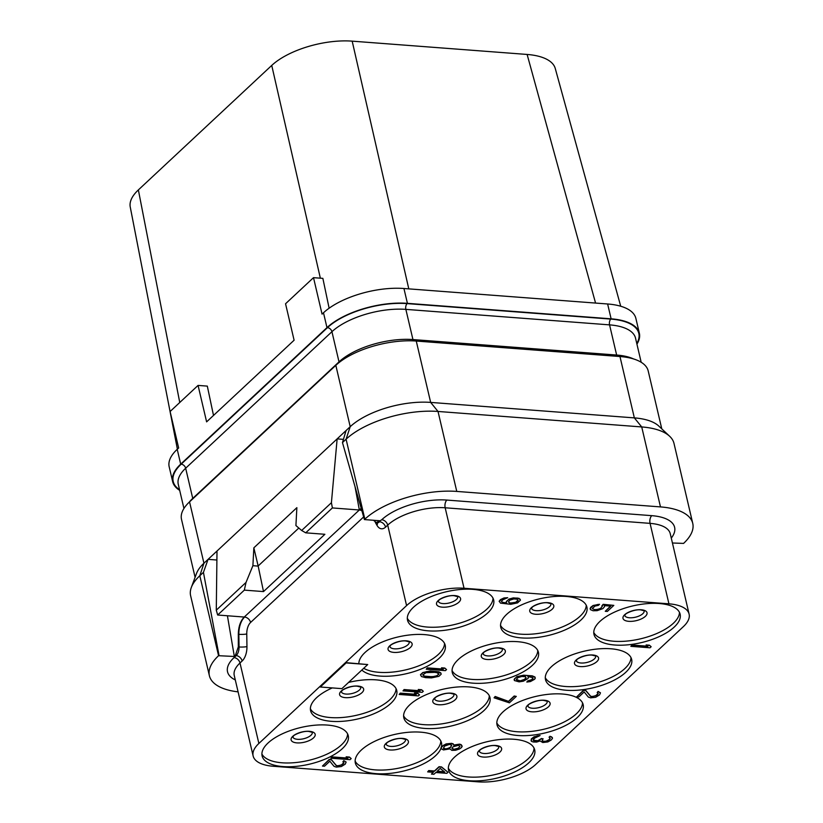 <?xml version="1.0" encoding="UTF-8"?>
<svg xmlns="http://www.w3.org/2000/svg" width="823" height="823" viewBox="0 0 823 823"><rect width="100%" height="100%" fill="white"/><g stroke="black" fill="none" stroke-linecap="round" stroke-linejoin="round"><path stroke-width="1.23" d="M636.93 344.148A59.945 25.523 166.8 0 0 639.358 333.243L635.881 318.408A59.945 25.523 166.8 0 0 607.631 303.985L403.939 288.503A59.945 25.523 166.8 0 0 323.49 312.781L322.06 314.119L313.512 277.66L285.55 303.759L294.099 340.218L206.614 421.87L198.065 385.411L170.104 411.51L178.653 447.969L177.223 449.307A59.945 25.523 166.8 0 0 169.188 466.826L172.665 481.661A59.945 25.523 166.8 0 0 179.692 490.343M179.753 402.498L138.367 189.918L271.734 65.428A59.945 25.523 -13.2 0 1 352.182 41.15L527.121 54.452A59.945 25.523 -13.2 0 1 555.258 68.474L620.717 306.238M177.387 449.152L130.25 207.026A59.945 25.523 -13.2 0 1 138.367 189.918M198.065 385.411L207.314 386.11L213.507 415.44M320.353 278.184L271.734 65.428M313.512 277.66L322.863 278.369L329.128 308.214M408.784 288.863L352.182 41.15M639.358 333.243A59.945 25.523 166.8 0 0 611.119 318.82L407.416 303.337A59.945 25.523 166.8 0 0 326.978 327.616L180.7 464.151A59.945 25.523 166.8 0 0 172.665 481.661M619.966 356.534L634.348 417.889L641.724 426.942A68.504 29.165 -13.2 0 1 669.675 436.293L658.812 426.077A59.945 25.523 166.8 0 0 634.348 417.889L430.655 402.406L416.263 341.051L619.966 356.534A59.945 25.523 166.8 0 1 648.205 370.957L661.785 428.876M416.263 341.051A59.945 25.523 166.8 0 0 335.825 365.33L189.547 501.865A59.945 25.523 166.8 0 0 181.513 519.375L195.092 577.293M335.825 365.33L350.207 426.684L346.082 439.204A68.504 29.165 -13.2 0 1 438.021 411.459L430.655 402.406A59.945 25.523 166.8 0 0 350.207 426.684L203.939 563.22A59.945 25.523 166.8 0 0 196.512 573.466L191.327 587.447A68.504 29.165 -13.2 0 1 199.814 575.74L218.568 655.705A68.504 29.165 -13.2 0 0 209.392 675.724L190.627 595.749A68.504 29.165 -13.2 0 1 191.327 587.447M456.775 491.424L660.478 506.906L641.724 426.942L438.021 411.459L456.775 491.424A68.504 29.165 -13.2 0 0 364.846 519.179L364.414 519.58L342.471 442.589L346.072 430.552M669.675 436.293A68.504 29.165 -13.2 0 1 673.996 443.422L692.75 523.387A68.504 29.165 -13.2 0 1 683.574 543.406L672.422 542.995M216.891 560.021L208.075 559.352L203.435 572.355L199.814 575.74L203.939 563.22L189.547 501.865M227.415 615.758L234.339 656.466L218.568 655.705M203.435 572.355L219 655.303M361.235 508.429L358.982 509.962L332.389 507.935L305.714 532.831L324.89 534.292L263.504 591.583L244.338 590.122L217.663 615.018L244.256 617.044C240.46 620.912 238.475 626.663 238.31 634.286L238.31 646.909L235.337 655.53L234.339 656.466M217.663 615.018L216.284 610.172L217.005 551.019M252.898 565.699L253.844 547.83L258.175 566.101L252.898 565.699L246.026 582.417L216.284 610.172M332.389 507.935L331.412 502.719L337.142 438.885L343.428 439.359M331.412 502.719L301.66 530.485L295.92 525.547L296.866 507.668L253.844 547.83M244.338 590.122L246.026 582.417M263.504 591.583L258.175 566.101M364.414 519.58L379.753 520.743L376.348 522.677L373.508 520.27M355.011 486.588L359.342 509.982L244.256 617.044M305.714 532.831L301.66 530.485M258.113 566.029L298.821 528.037M364.846 519.179L346.082 439.204L342.471 442.589M660.478 506.906A68.504 29.165 -13.2 0 1 692.75 523.387M238.094 691.865A68.504 29.165 -13.2 0 1 209.392 675.724M406.583 605.594L258.875 743.457A42.817 18.229 166.8 0 0 253.134 755.967A42.817 18.229 166.8 0 0 273.308 766.275L478.204 781.85A42.817 18.229 166.8 0 0 535.66 764.505L683.368 626.632A42.817 18.229 166.8 0 0 689.108 614.123A42.817 18.229 166.8 0 0 668.934 603.825L464.038 588.25A42.817 18.229 166.8 0 0 406.583 605.594L387.705 525.125L385.555 527.142A14.269 7.695 94.3 0 1 376.944 525.269L375.298 522.358M614.822 645.016A44.247 18.836 -13.2 0 1 593.98 634.379A44.247 18.836 -13.2 0 1 613.855 612.425A44.247 18.836 -13.2 0 1 659.285 603.526A44.247 18.836 -13.2 0 1 680.127 614.174A44.247 18.836 -13.2 0 1 660.252 636.117A44.247 18.836 -13.2 0 1 614.822 645.016M566.347 690.26A44.247 18.836 -13.2 0 1 545.505 679.623A44.247 18.836 -13.2 0 1 565.38 657.67A44.247 18.836 -13.2 0 1 610.81 648.771A44.247 18.836 -13.2 0 1 631.653 659.408A44.247 18.836 -13.2 0 1 611.777 681.362A44.247 18.836 -13.2 0 1 566.347 690.26M517.883 735.505A44.247 18.836 -13.2 0 1 497.03 724.857A44.247 18.836 -13.2 0 1 516.916 702.914A44.247 18.836 -13.2 0 1 562.335 694.015A44.247 18.836 -13.2 0 1 583.178 704.653A44.247 18.836 -13.2 0 1 563.302 726.606A44.247 18.836 -13.2 0 1 517.883 735.505M469.408 780.749A44.247 18.836 -13.2 0 1 448.566 770.102A44.247 18.836 -13.2 0 1 468.441 748.158A44.247 18.836 -13.2 0 1 513.861 739.249A44.247 18.836 -13.2 0 1 534.713 749.897A44.247 18.836 -13.2 0 1 514.838 771.84A44.247 18.836 -13.2 0 1 469.408 780.749M521.597 637.928A44.247 18.836 -13.2 0 1 500.754 627.291A44.247 18.836 -13.2 0 1 520.63 605.337A44.247 18.836 -13.2 0 1 566.059 596.438A44.247 18.836 -13.2 0 1 586.902 607.086A44.247 18.836 -13.2 0 1 567.026 629.029A44.247 18.836 -13.2 0 1 521.597 637.928M473.132 683.172A44.247 18.836 -13.2 0 1 452.28 672.535A44.247 18.836 -13.2 0 1 472.165 650.582A44.247 18.836 -13.2 0 1 517.585 641.683A44.247 18.836 -13.2 0 1 538.427 652.32A44.247 18.836 -13.2 0 1 518.552 674.274A44.247 18.836 -13.2 0 1 473.132 683.172M424.658 728.417A44.247 18.836 -13.2 0 1 403.815 717.769A44.247 18.836 -13.2 0 1 423.691 695.826A44.247 18.836 -13.2 0 1 469.11 686.927A44.247 18.836 -13.2 0 1 489.963 697.565A44.247 18.836 -13.2 0 1 470.087 719.518A44.247 18.836 -13.2 0 1 424.658 728.417M428.382 630.85A44.247 18.836 -13.2 0 1 407.529 620.203A44.247 18.836 -13.2 0 1 427.415 598.249A44.247 18.836 -13.2 0 1 472.834 589.35A44.247 18.836 -13.2 0 1 493.677 599.998A44.247 18.836 -13.2 0 1 473.801 621.941A44.247 18.836 -13.2 0 1 428.382 630.85M282.968 766.573A44.247 18.836 -13.2 0 1 262.115 755.925A44.247 18.836 -13.2 0 1 281.991 733.982A44.247 18.836 -13.2 0 1 327.42 725.073A44.247 18.836 -13.2 0 1 348.263 735.721A44.247 18.836 -13.2 0 1 328.387 757.674A44.247 18.836 -13.2 0 1 282.968 766.573M367.716 664.552L346.092 662.659L320.332 687.01L341.905 688.645L367.716 664.552L346.144 662.916L320.332 687.01M348.551 682.432A44.247 18.836 -13.2 0 1 375.895 679.839A44.247 18.836 -13.2 0 1 396.737 690.476A44.247 18.836 -13.2 0 1 376.862 712.43A44.247 18.836 -13.2 0 1 331.432 721.329A44.247 18.836 -13.2 0 1 310.59 710.681A44.247 18.836 -13.2 0 1 332.276 687.915M358.849 663.626A44.247 18.836 -13.2 0 1 380.73 642.681A44.247 18.836 -13.2 0 1 424.359 634.595A44.247 18.836 -13.2 0 1 445.212 645.242A44.247 18.836 -13.2 0 1 425.337 667.186A44.247 18.836 -13.2 0 1 379.907 676.084A44.247 18.836 -13.2 0 1 361.842 670.035M651.158 646.724L649.398 645.191L646.127 644.944L647.896 646.477L631.992 645.273L630.84 646.343L650.016 647.794L651.158 646.724L649.45 645.438L646.189 645.191M647.536 646.199L631.93 645.016L630.84 646.343M598.198 693.408L595.543 695.857L591.737 696.536L590.482 696.052L585.647 690.281L583.6 690.127L576.779 696.803L578.816 696.958L584.176 691.958L588.363 697.102L590.647 697.853L595.677 697.276L599.586 694.869L600.461 692.812L598.156 691.67L597.2 692.565L598.28 693.614L596.973 695.25L591.799 696.783L590.544 696.309L585.698 690.528L583.661 690.374L576.779 696.803M600.461 692.812L598.095 691.423L597.2 692.565M552.418 737.655L550.052 736.266L549.095 737.151L550.237 738.457L549.692 739.373L546.174 741.42L542.501 741.142L542.398 739.599L543.17 738.879L541.534 738.756L537.82 740.988L534.178 741.091L533.098 740.042L534.796 738.046L540.104 735.556L537.09 735.906L531.411 739.147L531.349 741.266L533.222 741.986L536.678 742.058L540.053 740.957L542.799 742.521L547.83 741.935L551.163 740.062L552.47 738.426L551.554 736.811L550.114 736.513L549.157 737.408M550.155 738.241L548.869 739.836L546.112 741.173L543.694 741.379L542.11 740.577M543.17 738.879L541.472 738.509L537.769 740.731L533.109 740.227M540.104 735.556L534.055 736.78L531.349 738.889L531.102 740.669M602.241 606.458L600.769 608.197L598.208 609.349L594.371 609.637L592.344 608.526M599.545 604.298L593.085 605.491L590.575 607.425L590.348 609.586L593.064 610.759L597.117 610.676L602.868 608.609L604.566 606.613L604.298 605.625L610.82 606.119L605.275 611.294L607.323 611.448L613.824 605.378L603.218 604.576L600.831 608.444L595.245 609.956L592.313 608.578L594.988 606.078L598.393 605.368L599.545 604.298L597.529 604.535L593.146 605.738L590.081 608.598M604.566 606.613L604.308 605.625M610.522 606.098L605.275 611.294M613.824 605.378L603.156 604.329L601.88 605.831M528.366 677.73L527.924 676.537L532.831 677.679L532.903 678.852L531.761 679.921L526.823 682.051L530.444 681.557L534.755 679.181L535.032 677.267L532.316 676.105L526.802 675.488L521.329 675.652L516.947 676.866L514.622 678.615L514.344 680.528L519.097 681.856L523.325 681.207L527.821 678.656L528.366 677.73L527.882 676.537M532.995 678.09L531.699 679.664L527.718 680.909L526.823 682.051M535.3 678.255L534.981 677.02L532.265 675.848L523.695 675.199L516.885 676.609L514.077 679.541M516.299 696.402L514.2 696.001L508.47 701.35L495.158 696.474L494.067 697.801L509.416 702.832L516.299 696.402L514.262 696.248L508.532 701.597L495.22 696.731L494.067 697.801M453.74 744.918L453.216 743.858L451.56 743.344L446.117 743.899L441.426 746.626L441.21 748.786L443.515 749.928L449.944 748.879L451.868 750.37L455.51 750.267L459.491 749.023L461.621 747.449L461.898 745.535L459.594 744.393L453.761 745.309L453.278 744.105L451.621 743.601L447.979 743.704L443.998 744.949L440.943 747.809M441.035 748.169A44.247 18.836 -13.2 0 1 376.183 773.661A44.247 18.836 -13.2 0 1 355.341 763.014A44.247 18.836 -13.2 0 1 375.216 741.07A44.247 18.836 -13.2 0 1 420.646 732.161A44.247 18.836 -13.2 0 1 441.488 742.809A44.247 18.836 -13.2 0 1 441.509 746.564M462.166 746.523L461.189 744.661L459.532 744.146L453.751 745.031M447.979 772.272L441.488 766.902L439.05 766.717L434.451 770.997L428.742 770.565L427.662 771.881L433.371 772.324L431.458 774.104L433.906 774.289L435.82 772.509L446.827 773.342L447.979 772.272L441.55 767.149L439.101 766.964L434.513 771.244L428.804 770.812L427.662 771.881M433.063 772.293L431.458 774.104M507.688 597.704L504.005 597.951L500.466 599.607L499.149 601.243L500.538 603.136L510.764 604.298L517.564 602.889L520.434 600.214L520.167 599.226L517.451 598.054L513.398 598.136L509.015 599.35L506.69 601.099L506.145 602.025L506.629 603.218L502.524 602.518L501.444 601.469L502.75 599.833L507.688 597.704L501.886 599L499.211 601.5M520.434 600.214L519.046 598.321L513.336 597.879L508.953 599.093L506.145 602.025M506.526 602.961L502.462 602.271L501.464 601.407M446.56 669.583L444.79 668.039L441.529 667.792L443.299 669.336L427.384 668.122L426.242 669.192L445.408 670.652L446.56 669.583L444.852 668.297L441.581 668.039M442.928 669.058L427.322 667.875L426.242 669.192M441.179 674.191L440.85 672.957L438.947 671.846L430.172 670.982L422.765 672.545L420.471 674.685L421.448 676.547L425.573 677.638L431.478 677.895L438.885 676.331L441.179 674.191L440.912 673.204L436.128 671.486L426.798 671.547L422.827 672.792L420.522 674.932M423.32 691.269L421.561 689.725L418.29 689.479L420.059 691.011L404.155 689.808L403.003 690.878L422.178 692.338L423.32 691.269L421.613 689.972L418.351 689.725M419.699 690.744L404.093 689.551L403.003 690.878M419.504 694.838L417.734 693.295L414.473 693.048L416.232 694.581L400.328 693.378L399.186 694.447L418.351 695.908L419.504 694.838L417.796 693.542L414.525 693.295M415.872 694.314L400.266 693.12L399.186 694.447M351.195 758.59L349.425 757.057L346.164 756.8L347.923 758.343L332.019 757.139L330.867 758.209L350.042 759.66L351.195 758.59L349.487 757.304L346.216 757.057M347.563 758.065L331.957 756.882L330.867 758.209M343.88 762.664L341.226 765.112L337.42 765.791L336.165 765.308L331.319 759.536L329.282 759.382L322.462 766.059L324.499 766.213L329.848 761.213L334.045 766.357L336.329 767.108L341.36 766.532L345.259 764.125L346.144 762.067L343.839 760.925L342.882 761.82L343.963 762.87L342.646 764.505L337.471 766.038L336.226 765.565L331.381 759.794L329.344 759.629L322.462 766.059M346.144 762.067L343.777 760.678L342.882 761.82M679.459 612.333A44.247 18.836 166.8 0 1 657.454 633.216A44.247 18.836 166.8 0 1 613.937 641.251A44.247 18.836 -13.2 0 1 593.764 632.434M595.564 303.07L527.121 54.452M630.984 657.577A44.247 18.836 166.8 0 1 608.979 678.461A44.247 18.836 166.8 0 1 565.463 686.495A44.247 18.836 -13.2 0 1 545.289 677.679M582.509 702.821A44.247 18.836 166.8 0 1 560.504 723.705A44.247 18.836 166.8 0 1 516.998 731.729A44.247 18.836 -13.2 0 1 496.825 722.923M534.034 748.066A44.247 18.836 166.8 0 1 512.04 768.949A44.247 18.836 166.8 0 1 468.524 776.974A44.247 18.836 -13.2 0 1 448.35 768.168M586.233 605.255A44.247 18.836 166.8 0 1 564.228 626.128A44.247 18.836 166.8 0 1 520.712 634.163A44.247 18.836 -13.2 0 1 500.538 625.346M537.758 650.489A44.247 18.836 166.8 0 1 515.754 671.373A44.247 18.836 166.8 0 1 472.248 679.407A44.247 18.836 -13.2 0 1 452.074 670.591M489.294 695.733A44.247 18.836 166.8 0 1 467.289 716.617A44.247 18.836 166.8 0 1 423.773 724.641A44.247 18.836 -13.2 0 1 403.599 715.835M440.819 740.978A44.247 18.836 166.8 0 1 418.814 761.861A44.247 18.836 166.8 0 1 375.298 769.886A44.247 18.836 -13.2 0 1 355.125 761.08M444.482 746.142L449.44 744.393L451.724 745.154L450.654 747.387L445.696 749.125L443.412 748.374L444.482 746.142M458.812 748.004L453.226 749.506L451.93 748.251L453.051 746.79L458.637 745.288L459.934 746.543L457.639 748.683M451.683 745.124L450.593 747.13L447.846 748.467L445.634 748.879L443.402 748.158M457.578 748.436L453.987 749.321L451.971 748.169M459.841 746.379L458.75 747.757M493.008 598.167A44.247 18.836 166.8 0 1 471.003 619.04A44.247 18.836 166.8 0 1 427.497 627.075A44.247 18.836 -13.2 0 1 407.323 618.258M444.543 643.401A44.247 18.836 166.8 0 1 422.538 664.284A44.247 18.836 166.8 0 1 379.022 672.319A44.247 18.836 -13.2 0 1 363.704 668.297M396.069 688.645A44.247 18.836 166.8 0 1 374.064 709.529A44.247 18.836 166.8 0 1 330.548 717.563A44.247 18.836 -13.2 0 1 310.374 708.747M347.594 733.89A44.247 18.836 166.8 0 1 325.589 754.773A44.247 18.836 166.8 0 1 282.083 762.798A44.247 18.836 -13.2 0 1 261.899 753.991M521.062 680.837L517.389 680.559L516.309 679.52L517.811 677.699L521.792 676.455L525.465 676.732L525.969 678.317L523.654 680.076L519.652 680.93M519.591 680.672L516.33 679.459M526.062 677.566L524.57 679.314L521 680.59M440.212 768.404L444.708 772.025L436.962 771.439L440.212 768.404M444.379 771.748L437.208 771.202M510.497 603.321L508.377 601.994L509.879 600.183L513.861 598.938L517.122 599.185L518.037 600.8L515.723 602.559L509.458 603.043M509.396 602.796L508.398 601.942M518.13 600.049L515.661 602.302L510.435 603.064M434.77 672.35L437.023 672.72L438.947 674.212L435.645 676.475L426.942 676.773L424.678 676.413L422.755 674.911L426.057 672.658L434.77 672.35M438.865 674.006L436.972 675.745L432.373 676.743L424.627 676.156L422.785 674.87M326.978 327.616L323.49 312.781M180.7 464.151L177.223 449.307M407.416 303.337L403.939 288.503M636.786 343.53A59.369 25.276 166.8 0 0 610.831 319.087L407.128 303.605A59.369 25.276 166.8 0 0 327.451 327.657L181.173 464.182A59.369 25.276 166.8 0 0 179.548 489.726M611.119 318.82L607.631 303.985M610.831 319.087A4.28 2.315 -85.7 0 0 609.565 324.869L405.862 309.376A55.09 23.456 166.8 0 0 331.936 331.7L185.659 468.225A55.09 23.456 166.8 0 0 178.272 484.325L183.941 508.48M407.128 303.605A4.28 2.315 -85.7 0 0 405.862 309.376L412.94 339.56A55.09 23.456 166.8 0 0 339.014 361.873A4.28 3.107 -133 0 1 339.107 362.521M641.179 362.274L635.521 338.119A55.09 23.456 166.8 0 0 609.565 324.869L616.643 355.042L412.94 339.56A4.28 2.315 -85.7 0 0 413.465 340.887M181.173 464.182A4.28 3.107 -133 0 1 185.659 468.225L192.736 498.399A4.28 3.107 -133 0 1 192.808 498.82M327.451 327.657A4.28 3.107 -133 0 1 331.936 331.7L339.014 361.873L192.736 498.399A55.09 23.456 166.8 0 0 189.228 502.164M633.638 358.972A55.09 23.456 166.8 0 0 616.643 355.042A4.28 2.315 -85.7 0 0 617.137 356.318M363.653 516.926L250.593 622.466A5.71 4.146 -133 0 0 244.616 617.065A17.129 9.238 -85.7 0 0 238.855 634.327L238.31 634.286M250.593 622.466A11.419 6.162 -85.7 0 0 246.756 633.967L246.951 646.6A14.269 7.695 94.3 0 1 242.147 660.992L239.997 662.999L258.875 743.457M238.31 646.909L239.061 646.971L238.855 634.327A5.71 0.802 179.1 0 0 246.756 633.967M361.287 508.604A17.129 9.238 -85.7 0 0 359.342 509.982A5.71 4.146 -133 0 1 361.925 510.857M671.28 538.098A48.526 20.657 166.8 0 0 651.754 515.661L446.858 500.075A48.526 20.657 166.8 0 0 381.738 519.735L378.745 521.679M246.951 646.6A5.71 0.802 179.1 0 1 239.061 646.971A8.559 4.619 94.3 0 1 236.18 655.602L235.337 655.53M242.147 660.992A5.71 4.146 -133 0 0 236.18 655.602L234.03 657.608A48.526 20.657 166.8 0 0 235.306 679.942M234.03 657.608A5.71 4.146 -133 0 1 239.997 662.999A42.817 18.229 166.8 0 0 234.257 675.508L253.134 755.967M689.108 614.123L670.241 533.664A42.817 18.229 166.8 0 0 650.067 523.366L668.934 603.825M651.754 515.661A5.71 3.076 -85.7 0 0 650.067 523.366L445.171 507.781L464.038 588.25M446.858 500.075A5.71 3.076 -85.7 0 0 445.171 507.781A42.817 18.229 166.8 0 0 387.705 525.125A5.71 4.146 -133 0 0 381.738 519.735M377.129 522.101L377.726 522.903L377.171 522.739A8.559 4.619 94.3 0 0 379.588 521.741A5.71 4.146 -133 0 1 385.555 527.142M377.387 522.77A5.71 3.745 -29.4 0 1 376.944 525.269M628.803 621.334A12.345 5.257 166.8 0 0 645.376 616.334A12.345 5.257 166.8 0 0 641.21 609.761A12.345 5.257 -13.2 0 0 624.636 614.76A12.345 5.257 -13.2 0 0 628.803 621.334M644.172 610.882A9.989 4.249 166.8 0 1 639.564 615.789A9.989 4.249 166.8 0 1 629.41 617.754A9.989 4.249 -13.2 0 1 624.719 615.45M595.698 656.126A9.989 4.249 166.8 0 1 591.099 661.034A9.989 4.249 166.8 0 1 580.935 662.999A9.989 4.249 -13.2 0 1 576.254 660.694L576.882 659.809C576.234 659.161 585.842 654.285 592.19 655.139L595.677 656.034M580.328 666.579A12.345 5.257 166.8 0 0 596.901 661.579A12.345 5.257 166.8 0 0 592.735 654.995A12.345 5.257 -13.2 0 0 576.162 660.005A12.345 5.257 -13.2 0 0 580.328 666.579M547.223 701.371A9.989 4.249 166.8 0 1 542.624 706.278A9.989 4.249 166.8 0 1 532.46 708.243A9.989 4.249 -13.2 0 1 527.78 705.928M531.853 711.823A12.345 5.257 166.8 0 0 548.427 706.823A12.345 5.257 166.8 0 0 544.27 700.239A12.345 5.257 -13.2 0 0 527.697 705.239A12.345 5.257 -13.2 0 0 531.853 711.823M498.759 746.615A9.989 4.249 166.8 0 1 494.15 751.522A9.989 4.249 166.8 0 1 483.986 753.487A9.989 4.249 -13.2 0 1 479.305 751.173M483.389 757.067A12.345 5.257 166.8 0 0 499.962 752.057A12.345 5.257 166.8 0 0 495.796 745.484A12.345 5.257 -13.2 0 0 479.223 750.483A12.345 5.257 -13.2 0 0 483.389 757.067M550.947 603.804A9.989 4.249 166.8 0 1 546.349 608.701A9.989 4.249 166.8 0 1 536.185 610.666A9.989 4.249 -13.2 0 1 531.504 608.362M535.578 614.246A12.345 5.257 166.8 0 0 552.151 609.246A12.345 5.257 166.8 0 0 547.984 602.673A12.345 5.257 -13.2 0 0 531.411 607.672A12.345 5.257 -13.2 0 0 535.578 614.246M502.472 649.038A9.989 4.249 166.8 0 1 497.874 653.946A9.989 4.249 166.8 0 1 487.71 655.91A9.989 4.249 -13.2 0 1 483.029 653.606M487.103 659.49A12.345 5.257 166.8 0 0 503.676 654.491A12.345 5.257 166.8 0 0 499.52 647.907A12.345 5.257 -13.2 0 0 482.947 652.917A12.345 5.257 -13.2 0 0 487.103 659.49M454.008 694.283A9.989 4.249 166.8 0 1 449.399 699.19A9.989 4.249 166.8 0 1 439.235 701.155A9.989 4.249 -13.2 0 1 434.554 698.85M438.638 704.735A12.345 5.257 166.8 0 0 455.212 699.735A12.345 5.257 166.8 0 0 451.045 693.151A12.345 5.257 -13.2 0 0 434.472 698.161A12.345 5.257 -13.2 0 0 438.638 704.735M405.533 739.527A9.989 4.249 166.8 0 1 400.924 744.434A9.989 4.249 166.8 0 1 390.771 746.399A9.989 4.249 -13.2 0 1 386.09 744.085M390.164 749.979A12.345 5.257 166.8 0 0 406.737 744.98A12.345 5.257 166.8 0 0 402.57 738.396A12.345 5.257 -13.2 0 0 385.997 743.395A12.345 5.257 -13.2 0 0 390.164 749.979M438.258 601.181L438.916 600.389C438.268 599.751 447.877 594.864 454.214 595.718L457.763 596.747A9.989 4.249 166.8 0 1 453.123 601.613A9.989 4.249 166.8 0 1 442.959 603.578A9.989 4.249 -13.2 0 1 438.278 601.274M442.352 607.168A12.345 5.257 166.8 0 0 458.925 602.158A12.345 5.257 166.8 0 0 454.769 595.585A12.345 5.257 -13.2 0 0 438.196 600.584A12.345 5.257 -13.2 0 0 442.352 607.168M409.257 641.95A9.989 4.249 166.8 0 1 404.649 646.857A9.989 4.249 166.8 0 1 394.484 648.822A9.989 4.249 -13.2 0 1 389.804 646.518M393.888 652.402A12.345 5.257 166.8 0 0 410.461 647.403A12.345 5.257 166.8 0 0 406.295 640.829A12.345 5.257 -13.2 0 0 389.721 645.829A12.345 5.257 -13.2 0 0 393.888 652.402M345.413 697.647A12.345 5.257 166.8 0 0 361.986 692.647A12.345 5.257 166.8 0 0 357.82 686.063A12.345 5.257 -13.2 0 0 341.247 691.073A12.345 5.257 -13.2 0 0 345.413 697.647M360.783 687.195A9.989 4.249 166.8 0 1 356.174 692.102A9.989 4.249 166.8 0 1 346.02 694.067A9.989 4.249 -13.2 0 1 341.339 691.762L341.967 690.878C341.319 690.23 350.927 685.353 357.275 686.207L360.762 687.102M312.308 732.439A9.989 4.249 166.8 0 1 307.709 737.346A9.989 4.249 166.8 0 1 297.545 739.311A9.989 4.249 -13.2 0 1 292.865 736.996M296.938 742.891A12.345 5.257 166.8 0 0 313.512 737.892A12.345 5.257 166.8 0 0 309.345 731.308A12.345 5.257 -13.2 0 0 292.782 736.307A12.345 5.257 -13.2 0 0 296.938 742.891M377.171 522.739L376.348 522.677M624.698 615.357L625.357 614.565C624.708 613.927 634.317 609.041 640.664 609.894L644.152 610.789M527.759 705.836L528.407 705.054C527.769 704.406 537.378 699.529 543.715 700.383L547.202 701.278M479.284 751.08L479.943 750.288C479.295 749.65 488.903 744.774 495.251 745.617L498.738 746.512M531.473 608.269L532.131 607.477C531.483 606.839 541.102 601.952 547.439 602.806L550.926 603.701M483.008 653.503L483.667 652.721C483.019 652.083 492.627 647.197 498.964 648.051L502.462 648.946M434.534 698.748L435.192 697.966C434.544 697.318 444.153 692.441 450.5 693.295L453.987 694.19M386.059 743.992L386.717 743.21C386.069 742.562 395.678 737.686 402.025 738.529L405.513 739.424M389.783 646.415L390.441 645.633C389.793 644.995 399.402 640.109 405.749 640.963L409.237 641.858M292.834 736.904L293.492 736.122C292.844 735.474 302.463 730.598 308.8 731.441L312.287 732.347"/></g></svg>
